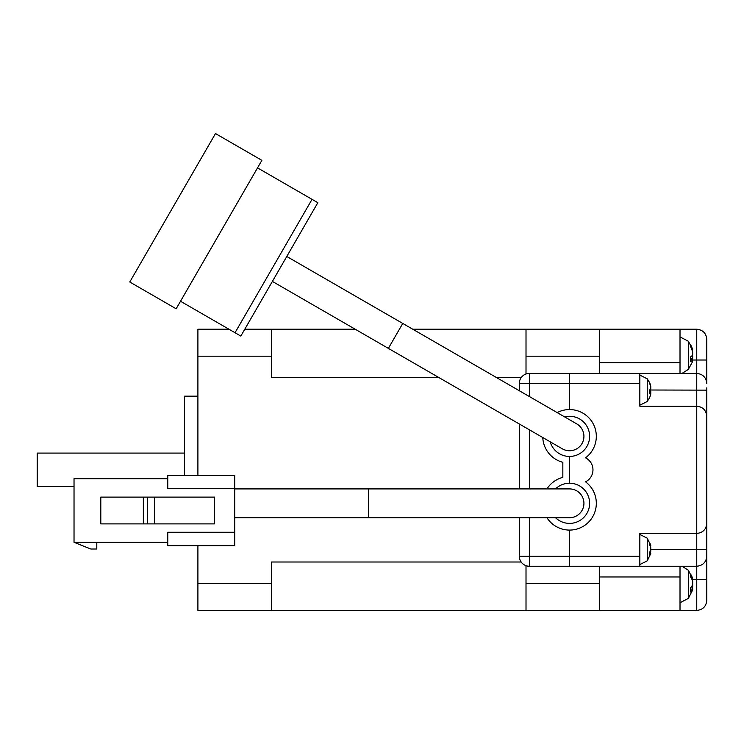 <?xml version="1.0" encoding="UTF-8"?>
<svg xmlns="http://www.w3.org/2000/svg" width="744" height="744" viewBox="0 0 744 744"><rect width="100%" height="100%" fill="white"/><g stroke="black" fill="none" stroke-linecap="round" stroke-linejoin="round"><path stroke-width="1.12" d="M184.512 475.351L184.512 396.171L197.904 396.171M74.028 486.567L37.2 486.567L37.2 453.087L184.512 453.087M526.008 610.443L599.664 610.443L599.664 566.249L599.664 576.963L680.016 576.963L680.016 610.443L599.664 610.443L599.664 583.463L526.008 583.463L526.008 610.443L271.56 610.443L271.56 562.008L521.153 562.008M271.56 583.463L197.904 583.463L197.904 610.443L271.56 610.443M680.016 373.404L680.016 362.691L599.664 362.691L599.664 373.404L599.664 329.211L526.008 329.211L526.008 356.19L599.664 356.19L599.664 329.211L696.756 329.211C702.81 329.852 706.158 333.2 706.8 339.255L706.8 360.012L696.756 360.012L696.756 373.404L569.532 373.404L569.532 409.563A26.784 26.784 0 0 0 557.172 412.585M526.008 583.463L526.008 565.673M197.904 583.463L197.904 545.659M197.904 475.351L197.904 329.211L228.957 329.211M526.008 373.981L526.008 356.19M197.904 356.19L271.56 356.19L271.56 377.645L439.072 377.645M496.657 377.645L521.153 377.645M355.176 329.211L244.795 329.211M526.008 329.211L412.762 329.211M271.56 356.19L271.56 329.211M649.512 390.005L706.8 390.144L706.8 556.205C706.158 562.269 702.81 565.617 696.756 566.249A10.044 10.044 0 0 0 697.035 566.249A10.044 10.044 0 0 1 696.756 566.249L696.756 579.641L692.032 579.641M572.369 416.463A20.088 20.088 0 0 1 589.574 437.77A20.088 20.088 0 0 1 569.532 456.435L569.532 483.219A20.088 20.088 0 0 1 589.62 503.307A20.088 20.088 0 0 0 555.526 488.91M546.942 517.703A26.784 26.784 0 0 0 569.532 530.091L569.532 566.249L696.756 566.249L696.756 549.509L650.768 549.509M529.356 517.703L529.356 556.205L569.532 556.205L569.532 530.091A26.784 26.784 0 0 0 585.528 481.824A13.392 13.392 0 0 0 585.528 457.83A26.784 26.784 0 0 0 569.532 409.563L569.532 383.448L519.312 383.448A10.044 10.044 0 0 1 529.356 373.404L569.532 373.404L569.532 383.448L639.84 383.448L639.84 406.215L696.756 406.215L696.756 533.439L639.84 533.439L639.84 556.205L569.532 556.205L569.532 566.249L529.356 566.249A10.044 10.044 0 0 1 519.312 556.205L519.312 517.703M639.84 383.448L639.84 373.404M639.84 566.249L639.84 556.205M706.8 523.395A10.044 10.044 0 0 1 706.8 523.674A10.044 10.044 0 0 0 706.8 523.395L706.8 549.509L696.756 549.509L696.756 533.439A10.044 10.044 0 0 0 697.035 533.439A10.044 10.044 0 0 1 696.756 533.439C702.81 532.806 706.158 529.458 706.8 523.395L706.8 416.259C706.158 410.204 702.81 406.856 696.756 406.215L696.756 373.404A10.044 10.044 0 0 1 697.035 373.414A10.044 10.044 0 0 0 696.756 373.404C702.81 374.046 706.158 377.394 706.8 383.448A10.044 10.044 0 0 0 706.8 383.179A10.044 10.044 0 0 1 706.8 383.448L706.8 360.012M680.016 362.691L680.016 329.211M680.016 566.249L680.016 576.963M706.8 556.205A10.044 10.044 0 0 1 706.8 556.484A10.044 10.044 0 0 0 706.8 556.205L706.8 600.399C706.158 606.462 702.81 609.81 696.756 610.443L680.016 610.443M706.8 416.259A10.044 10.044 0 0 0 706.8 415.989A10.044 10.044 0 0 1 706.8 416.259L706.8 387.801M706.8 600.399L706.8 579.641L696.756 579.641L696.756 610.443C702.81 609.81 706.158 606.462 706.8 600.399M706.8 549.509L706.8 542.144M706.8 339.255C706.158 333.2 702.81 329.852 696.756 329.211L696.756 360.012L692.683 360.012M566.696 456.239A20.088 20.088 0 0 1 550.197 441.815A20.088 20.088 0 0 0 582.44 451.738A20.088 20.088 0 0 0 564.594 416.873A20.088 20.088 0 0 1 569.532 416.259M569.532 456.435L569.532 483.219M529.356 396.533L529.356 373.404A10.044 10.044 0 0 0 519.312 383.448L519.312 390.73M519.312 423.978L519.312 488.91M542.776 437.528A26.784 26.784 0 0 0 562.836 462.284L562.836 477.378A26.784 26.784 0 0 0 546.942 488.91M234.732 488.91L368.652 488.91L368.652 517.703L569.532 517.703A14.396 14.396 0 0 0 583.928 503.307A14.396 14.396 0 0 0 569.532 488.91A14.396 14.396 0 0 1 583.928 503.307M368.652 517.703L234.732 517.703M555.526 517.703A20.088 20.088 0 0 0 589.62 503.307M234.732 532.267L234.732 545.659L167.772 545.659L167.772 532.267L234.732 532.267L234.732 475.351L167.772 475.351L167.772 488.743L234.732 488.743M167.772 478.699L74.028 478.699L74.028 542.311L167.772 542.311M154.38 497.113L214.644 497.113L214.644 523.897L100.812 523.897L100.812 497.113L154.38 497.113L154.38 523.897M96.794 542.311L96.794 549.007L90.768 549.007L74.028 542.311M147.433 497.113L147.433 523.897M143.35 523.897L143.35 497.113M578.786 447.377A14.396 14.396 0 0 0 576.73 423.885A14.396 14.396 0 0 1 578.786 447.377A14.396 14.396 0 0 1 562.334 448.818A14.396 14.396 0 0 0 578.786 447.377M272.388 281.418L388.368 348.378L402.764 323.445L286.784 256.485M257.526 167.874L317.837 202.694L240.833 336.074L180.522 301.255M312.043 199.346L235.039 332.726M261.879 160.341L176.17 308.788L129.782 282.004L215.49 133.557L261.879 160.341M682.025 373.404L688.34 369.405L688.34 341.245L680.016 336.911M688.34 369.405L692.348 362.077L692.683 359.622A21.948 8.379 180 0 1 690.664 361.658L690.664 356.897A21.948 8.379 0 0 0 692.683 354.851L692.683 351.698L690.664 346.751L690.664 344.779L692.348 348.573L692.506 351.047M692.348 355.325A21.948 8.379 180 0 1 692.683 355.799L692.683 358.961L690.795 358.822M691.92 355.827L692.683 355.799M692.087 349.773L692.683 349.727M692.683 359.622L690.795 359.557M680.016 602.742L688.34 598.409L688.34 570.248L682.025 566.249M688.34 598.409L692.683 589.955L692.683 589.202L690.664 592.103L690.664 587.769L692.683 584.868L692.683 587.137A21.948 18.451 -0 0 1 691.966 589.174M692.683 584.868L692.683 581.529A21.948 18.451 180 0 0 690.664 577.028L690.664 574.238A21.948 18.451 -0 0 1 692.683 578.739L692.683 579.455L691.966 579.492M691.65 578.804L692.683 578.739M692.683 589.202L690.776 589.118M692.683 587.137L691.325 587.044M639.84 405.21L647.243 401.472L647.243 378.826L639.84 375.078M649.484 390.274L650.768 391.149L650.768 392.739L649.484 393.604L649.484 390.014L650.768 389.14L650.768 387.075A17.986 17.54 180 0 0 649.484 383.234L649.484 382.416A17.986 17.54 -0 0 1 650.768 386.257L650.768 387.075M649.484 397.054L649.484 397.873A17.986 17.54 180 0 0 650.768 394.041L650.768 392.739L649.549 392.711M649.484 383.234L649.484 382.416M649.559 391.167L650.768 391.149M639.84 564.575L647.243 560.837L647.243 538.191L639.84 534.443M650.768 553.471L649.484 555.508L649.484 552.569L650.768 550.197L650.768 547.77A17.986 14.35 180 0 0 649.484 544.636L649.484 542.413A17.986 14.35 -0 0 1 650.768 545.547L650.135 545.919M650.768 550.197L650.768 551.248A17.986 14.35 -0 0 1 650.135 553.108M650.768 553.136L649.54 553.071M649.996 545.603L650.768 545.547M529.356 566.249A10.044 10.044 0 0 1 519.312 556.205L529.356 556.205L529.356 566.249M529.356 429.781L529.356 488.91M368.652 488.91L569.532 488.91M388.368 348.378L562.334 448.818M402.764 323.445L576.73 423.885M688.34 341.245L692.348 348.573M688.34 570.248L692.683 578.711M647.243 378.826L649.503 382.444M647.243 401.472L649.503 397.854M647.243 560.837L650.768 553.527M647.243 538.191L650.768 545.491"/></g></svg>
